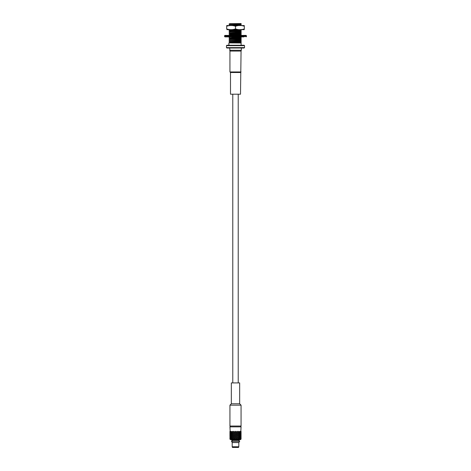 <?xml version="1.0" encoding="UTF-8"?>
<svg xmlns="http://www.w3.org/2000/svg" width="471" height="471" viewBox="0 0 471 471"><rect width="100%" height="100%" fill="white"/><g stroke="black" fill="none" stroke-linecap="round" stroke-linejoin="round"><path stroke-width="0.71" d="M224.514 35.814L246.486 35.814L246.068 35.402L224.932 35.402L224.514 35.814L224.932 36.903L226.716 36.903M228.023 35.402L226.951 35.402M244.049 36.903L224.932 36.903M234.128 36.903L233.475 36.903M229.607 36.903L226.951 36.903M241.117 29.443L241.117 35.402L234.487 35.402M241.117 36.903L241.117 45.245L241.117 42.626L232.539 42.979L232.25 42.643L241.117 42.331M241.117 41.083L229 41.601L229.583 41.943L241.117 41.371L241.117 41.831M241.117 39.829L229 40.353L229.583 40.694L241.117 40.117L241.117 40.583M241.117 38.575L229.006 39.087L229.583 39.44L241.117 38.869L241.117 39.328M241.117 37.327L229 37.845L229.583 38.192L241.117 37.615L241.117 38.074M241.117 33.571L229.006 34.083L229.583 34.436L241.117 33.859L241.117 34.324M241.117 32.316L229 32.84L229.583 33.182L241.117 32.611L241.117 33.07M241.117 31.068L229.006 31.581L229.583 31.934L241.117 31.357L241.117 31.816M241.117 29.814L229 30.338L229.583 30.68L241.117 30.109L241.117 30.568M241.117 23.721L241.117 25.499L241.117 25.098L231.473 25.499M229.442 23.821L229.118 24.145L229.583 24.421L241.117 23.85L241.117 24.309M241.117 23.709L241.117 23.797C237.307 23.956 223.172 24.115 231.62 24.268M236.118 29.667L229.006 30.327M241.117 30.692L229.577 31.257L229.577 30.668M229.006 31.581L229.583 31.245M241.117 31.946L229.006 32.829M241.117 33.194L229.577 33.759L229.577 33.17M229.006 34.083L229.583 33.747M241.117 34.448L229.583 35.001L229 35.343L229.583 35.684M241.117 34.825L229.006 35.337M241.117 36.95L229.006 37.839M241.117 38.204L229.583 38.757L229.006 39.105M241.117 39.452L229.006 40.341M241.117 40.706L229.006 41.595M241.117 41.96L229.583 42.514L228.882 42.92L228.882 45.245M228.888 42.914L241.117 43.02M244.125 45.245L226.875 45.245L226.463 45.663L244.537 45.663L244.125 45.245M241.117 24.81L229.006 25.322L229.583 25.675M241.117 24.433L229.006 25.322M241.117 23.55L229.577 23.691M226.463 47.612L226.875 48.024L244.125 48.024L244.537 47.612L226.463 47.612L226.463 45.663M229.66 48.024L230.036 51.086M244.131 29.667L226.869 29.667L244.331 29.632M226.669 25.534L244.331 25.534M226.669 26.276C226.669 25.204 226.669 25.204 226.669 26.276C226.669 25.204 226.669 25.204 226.669 26.276L226.669 28.89C229.613 29.961 232.556 29.961 235.5 28.89C238.444 29.961 241.387 29.961 244.331 28.89C244.331 29.961 244.331 29.961 244.331 28.89C244.331 29.961 244.331 29.961 244.331 28.89L244.331 26.276C241.387 25.204 238.444 25.204 235.5 26.276C232.556 25.204 229.613 25.204 226.669 26.276M244.331 26.276C244.331 25.204 244.331 25.204 244.331 26.276M226.669 28.89C226.669 29.961 226.669 29.961 226.669 28.89M235.5 26.276L235.5 28.89M240.504 72.505L230.496 72.505L230.496 94.2L240.504 94.2L241.064 51.086L229.936 51.086L229.936 71.945L241.064 71.945M230.496 72.505L229.936 71.945M232.421 442.581L231.496 441.48L232.486 440.367L231.496 441.48L239.674 441.48L231.496 441.486M232.486 440.367L238.738 440.367L239.674 441.48L238.797 442.581L232.191 442.581L232.191 446.755L238.809 446.755L238.809 442.581M231.326 403.782L239.674 403.782L239.674 382.917L231.326 382.917L231.326 403.782L229.936 405.172L229.936 426.031L241.064 426.031L241.064 405.172L229.936 405.172M230.313 426.031L229.936 426.867L241.064 426.867L240.687 426.031M229.936 426.867L230.178 431.318M230.242 431.318L230.543 431.895L230.943 431.318L231.567 431.895L232.309 431.318L233.039 431.966L232.232 432.543L231.638 431.966L232.232 431.389L232.886 431.966M240.758 431.318L240.457 431.895L240.057 431.318L239.433 431.895L238.85 431.318L238.026 431.895L237.313 431.318L236.371 431.895L235.6 431.318L234.629 431.895L233.687 431.318L232.974 431.895M240.822 431.318L241.064 426.867M232.391 431.389L233.822 432.619L232.232 433.844L231.638 433.261L232.232 432.69L232.886 433.261M233.063 431.966L231.567 433.19L231.055 432.619L231.567 432.037L232.15 432.619M233.822 431.318L234.652 431.966L233.781 432.543M234.629 431.895L235.5 432.619L232.232 435.139L231.638 434.562L232.232 433.985L232.886 434.562M234.729 431.966L233.822 432.619L234.629 433.19M235.5 431.318L236.348 431.966L235.5 432.543M236.371 431.895L237.178 432.619L232.232 436.434L231.638 435.863L232.232 435.281L232.886 435.863M236.466 431.966L235.5 432.619L236.371 433.19M237.178 431.318L237.961 431.966L237.219 432.543M238.026 431.895L238.768 432.543L239.362 431.966L238.768 431.389L238.114 431.966M238.609 431.389L237.178 432.619L237.961 433.261L233.781 436.434L237.178 439.107L237.961 438.454L238.691 439.107L240.752 439.107M229.936 431.389L229.936 432.543L229.936 431.389M230.207 431.389L230.207 432.543L230.207 431.389M231.002 431.389L230.59 431.966L231.002 432.543L231.496 431.966L231.002 431.389M233.781 431.389L234.534 431.966M235.5 431.389L236.271 431.966M237.219 431.389L237.937 431.966M239.333 431.966L239.998 432.543L240.41 431.966L239.998 431.389L239.504 431.966M240.334 431.966L240.793 432.543L240.793 431.389L240.498 431.966M240.858 431.966L241.064 432.543L241.064 431.389L241.011 431.966M232.391 432.543L233.039 431.966L233.822 432.619L233.039 433.261L233.781 433.844M233.875 432.619L234.652 431.966L235.5 432.619L234.652 433.261L235.5 433.844M235.6 432.619L236.348 431.966L237.178 432.619L236.348 433.261L237.219 433.844M237.313 432.619L237.961 431.966L239.433 433.19L239.945 432.619L239.433 432.037L238.85 432.619M230.343 432.619L230.007 432.037L229.936 432.619L229.936 436.505L230.007 437.088L230.343 436.505M230.543 432.037L230.242 432.619L230.543 433.19L230.943 432.619L230.543 432.037M233.687 432.619L233.039 431.966M234.629 432.037L235.4 432.619M236.371 432.037L237.125 432.619M238.026 432.037L238.609 432.543M239.886 432.619L240.457 433.19L240.758 432.619L240.457 432.037L240.057 432.619M240.657 432.619L240.993 433.19L241.064 432.619L240.993 434.492L240.657 433.915M241.064 432.619L240.993 432.037L240.822 432.619M232.309 432.619L233.039 433.261L231.567 434.492L231.055 433.915L231.567 433.338L232.15 433.915M229.936 432.619L230.007 433.19L230.178 432.619M232.391 433.844L233.039 433.261L232.391 432.69L232.974 433.19M233.063 433.261L233.822 432.619L234.652 433.261L233.822 433.915L234.629 434.492M234.729 433.261L235.5 432.619L236.348 433.261L235.5 433.915L236.371 434.492M236.466 433.261L237.178 432.619L238.768 433.844L239.362 433.261L238.768 432.69L238.114 433.261M238.691 432.619L237.178 433.915L238.026 434.492L235.5 436.505L238.768 439.037L235.394 439.113M230.207 432.69L230.207 433.844L230.207 432.69M231.002 432.69L230.59 433.261L231.002 433.844L231.496 433.261L231.002 432.69M233.781 432.69L234.534 433.261M235.5 432.69L236.271 433.261M237.219 432.69L237.937 433.261M239.333 433.261L239.998 433.844L240.41 433.261L239.998 432.69L239.504 433.261M240.334 433.261L240.793 433.844L240.793 432.69L240.498 433.261M233.039 433.261L233.822 433.915L233.039 434.562L233.781 435.139M233.875 433.915L234.652 433.261L235.5 433.915L234.652 434.562L235.5 435.139M235.6 433.915L236.348 433.261L237.178 433.915L236.348 434.562L237.219 435.139M237.313 433.915L237.961 433.261L239.433 434.492L239.945 433.915L239.433 433.338L238.85 433.915M230.007 433.338L230.007 434.492L230.007 433.338M230.543 433.338L230.242 433.915L230.543 434.492L230.943 433.915L230.543 433.338M232.974 433.338L233.687 433.915M234.629 433.338L235.4 433.915M236.371 433.338L237.125 433.915M238.026 433.338L238.609 433.844M239.886 433.915L240.457 434.492L240.758 433.915L240.457 433.338L240.057 433.915M240.858 434.562L240.822 433.915M232.309 433.915L232.974 434.492M232.391 433.985L233.039 434.562L231.567 435.793L231.055 435.21L231.567 434.633L232.15 435.21M233.063 434.562L233.822 433.915L234.652 434.562L233.822 435.21L234.629 435.793M234.729 434.562L235.5 433.915L236.348 434.562L235.5 435.21L236.371 435.793M236.466 434.562L237.178 433.915L238.768 435.139L239.362 434.562L238.768 433.985L238.114 434.562M238.691 433.915L238.026 434.492M238.609 433.985L237.178 435.21L238.026 435.793L237.178 436.505L239.433 438.383L239.945 437.806L239.433 437.229L238.85 437.806M230.207 433.985L230.207 435.139L230.207 433.985M231.002 433.985L230.59 434.562L231.002 435.139L231.496 434.562L231.002 433.985M233.781 433.985L234.534 434.562M235.5 433.985L236.271 434.562M237.219 433.985L237.937 434.562M239.333 434.562L239.998 435.139L240.41 434.562L239.998 433.985L239.504 434.562M240.334 434.562L240.793 435.139L240.793 433.985L240.498 434.562M232.391 435.139L233.039 434.562L233.822 435.21L233.039 435.863L233.781 436.434M233.875 435.21L234.652 434.562L235.5 435.21L234.652 435.863L235.5 436.434M235.6 435.21L236.348 434.562L237.178 435.21L236.348 435.863L237.219 436.434M237.313 435.21L237.961 434.562L239.433 435.793L239.945 435.21L239.433 434.633L238.85 435.21M241.011 434.562L240.993 435.793L240.657 435.21M230.007 434.633L230.007 435.793L230.007 434.633M230.543 434.633L230.242 435.21L230.543 435.793L230.943 435.21L230.543 434.633M232.974 434.633L233.687 435.21M234.629 434.633L235.4 435.21M236.371 434.633L237.125 435.21M238.026 434.633L238.609 435.139M239.886 435.21L240.457 435.793L240.758 435.21L240.457 434.633L240.057 435.21M240.858 435.863L240.822 435.21M232.309 435.21L232.974 435.793M232.391 435.281L233.822 436.505L233.039 437.159L233.822 437.806L235.5 439.107L236.348 438.454L237.178 439.107M233.063 435.863L233.822 435.21L235.5 436.505L233.039 438.454L233.822 439.107L234.729 438.454L235.5 439.107M234.729 435.863L235.5 435.21L237.178 436.505L233.822 439.107M236.466 435.863L237.178 435.21L238.768 436.434L239.362 435.863L238.768 435.281L238.114 435.863M238.691 435.21L238.026 435.793M238.609 435.281L237.961 435.863L239.433 437.088L239.945 436.505L239.433 435.934L238.85 436.505M230.207 435.281L230.207 436.434L230.207 435.281M231.002 435.281L230.59 435.863L231.002 436.434L231.496 435.863L231.002 435.281M233.781 435.281L234.534 435.863M235.5 435.281L236.271 435.863M237.219 435.281L237.937 435.863M239.333 435.863L239.998 436.434L240.41 435.863L239.998 435.281L239.504 435.863M240.334 435.863L240.793 436.434L240.793 435.281L240.498 435.863M231.744 439.661L231.744 440.356L239.256 440.356L239.256 439.661M232.191 446.755L232.439 447.45L238.561 447.45L238.809 446.755M230.242 439.107L230.943 439.107L230.543 438.53L230.184 439.113L230.007 438.53L229.936 439.107L230.496 439.661L240.504 439.661L241.058 439.107L240.457 438.53L240.057 439.107M233.875 439.107L235.4 439.107L234.629 438.53L233.681 439.113L232.309 439.107L232.974 438.53L233.687 439.107M230.937 439.113L232.303 439.113M238.85 439.107L239.433 438.53L239.945 439.107M237.307 439.107L238.026 438.53L238.609 439.037M235.594 439.107L236.371 438.53L237.125 439.107M231.055 439.107L231.567 438.53L232.15 439.107M240.822 439.107L240.993 438.53L241.064 439.107M238.026 438.53L237.219 439.037M236.371 438.53L235.5 439.037M234.629 438.53L235.4 437.806L236.348 438.454L237.178 437.806L237.961 438.454L238.609 437.877L238.026 438.383M232.974 438.53L232.391 439.037M240.498 438.454L240.793 437.877L240.793 439.037L240.334 438.454M239.504 438.454L239.998 437.877L240.41 438.454L239.998 439.037L239.333 438.454M238.114 438.454L238.768 437.877L239.362 438.454L238.768 439.037M233.063 438.454L233.822 437.806L232.974 437.229L232.309 437.806L233.781 439.037M232.886 438.454L232.232 439.037L231.638 438.454L232.232 437.877L233.039 438.454L233.687 437.806M231.496 438.454L231.002 439.037L230.59 438.454L231.002 437.877L231.667 438.454M230.666 438.454L230.207 439.037L230.207 437.877L230.502 438.454M229.989 438.454L229.936 439.037L229.936 437.877L230.142 438.454M241.011 438.454L241.064 439.037L241.064 437.877L240.858 438.454M237.937 438.454L237.219 437.877L236.466 438.454M237.219 437.877L236.371 438.383M236.271 438.454L235.5 437.877L234.729 438.454M235.5 437.877L236.271 437.159L237.178 437.806L237.961 437.159L238.768 437.736L239.362 437.159L238.768 436.582L238.114 437.159M233.781 437.877L234.534 438.454M240.822 437.806L240.993 438.383L240.993 437.229L240.657 437.806M240.057 437.806L240.457 437.229L240.758 437.806L240.457 438.383L239.886 437.806M233.875 437.806L234.652 437.159L233.781 437.736L234.629 438.383M232.391 437.877L232.974 438.383M232.15 437.806L231.567 438.383L231.055 437.806L231.567 437.229L232.315 437.806M230.943 437.806L230.543 438.383L230.242 437.806L230.543 437.229L231.114 437.806M230.343 437.806L230.007 438.383L230.007 437.229L230.178 437.806M238.609 437.736L238.026 437.229L237.313 437.806M238.026 437.229L237.219 437.736M237.125 437.806L236.371 437.229L235.6 437.806M236.371 437.229L237.125 436.505L237.961 437.159L238.609 436.582L238.026 437.088M234.629 437.229L235.4 437.806M232.974 437.229L232.391 437.736M240.498 437.159L240.793 436.582L240.793 437.736L240.334 437.159M239.504 437.159L239.998 436.582L240.41 437.159L239.998 437.736L239.333 437.159M234.729 437.159L235.5 436.505L234.629 437.088L235.5 437.736M233.063 437.159L233.822 436.505L232.974 435.934L232.309 436.505L233.781 437.736M232.886 437.159L232.232 437.736L231.638 437.159L232.232 436.582L233.039 437.159L233.687 436.505M231.496 437.159L231.002 437.736L230.59 437.159L231.002 436.582L231.667 437.159M230.502 437.159L230.207 437.736L230.207 436.582L230.666 437.159M230.142 437.159L229.936 437.736L229.989 437.159M241.011 437.159L241.064 437.736L241.064 436.582L240.858 437.159M237.937 437.159L237.219 436.582L236.466 437.159M235.5 436.582L236.271 437.159M233.781 436.582L234.534 437.159M240.822 436.505L240.993 437.088L240.993 435.934L240.657 436.505M240.057 436.505L240.457 435.934L240.758 436.505L240.457 437.088L239.886 436.505M235.6 436.505L236.348 435.863L235.5 436.505L236.371 437.088M233.875 436.505L234.652 435.863L233.822 436.505L234.629 437.088M232.391 436.582L232.974 437.088M232.15 436.505L231.567 437.088L231.055 436.505L231.567 435.934L232.315 436.505M230.943 436.505L230.543 437.088L230.242 436.505L230.543 435.934L231.114 436.505M238.026 435.934L238.609 436.434M236.371 435.934L237.125 436.505M234.629 435.934L235.4 436.505M230.178 436.505L230.007 435.934L229.936 436.505M241.011 435.863L241.064 436.505M246.486 35.814L246.486 36.485L224.514 36.485M241.34 48.024L241.34 50.25L229.66 50.25M246.486 36.485L246.068 36.903M229.577 29.667L229.577 29.997M229.577 31.922L229.577 32.505M229.577 34.424L229.577 35.007M229.577 36.926L229.577 37.509M229.577 38.18L229.577 38.763M229.577 39.429L229.577 40.011M229.577 40.683L229.577 41.265M229.577 41.937L229.577 42.514M229.577 24.41L229.577 24.992M244.537 47.612L244.537 45.663M240.964 51.086L241.34 50.25M232.774 94.2L232.774 382.917M238.226 94.2L238.226 382.917M239.674 403.782L241.064 405.172M229.936 432.69L229.936 433.844M241.064 432.69L241.064 433.844M229.936 433.985L229.936 435.139M241.064 433.985L241.064 435.139M229.936 435.281L229.936 436.434M241.064 435.281L241.064 436.434"/></g></svg>
